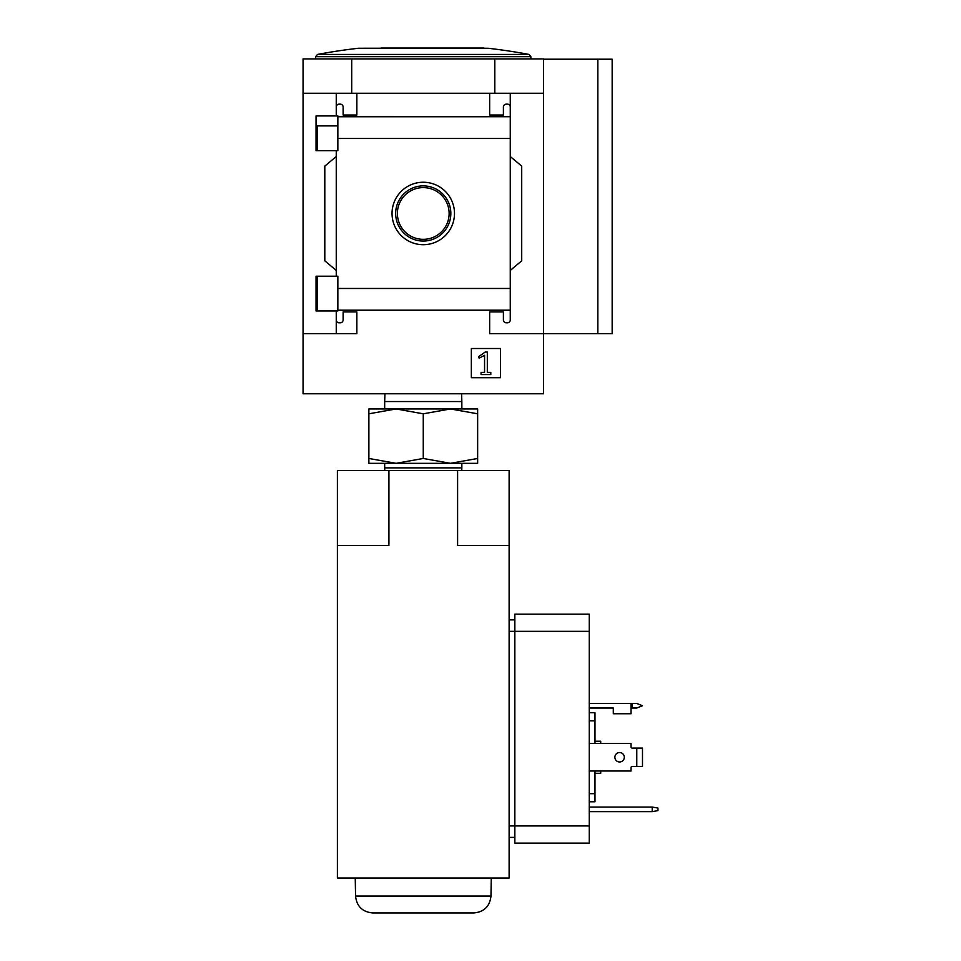 <?xml version="1.0" encoding="UTF-8"?>
<svg xmlns="http://www.w3.org/2000/svg" width="961" height="961" viewBox="0 0 961 961"><rect width="100%" height="100%" fill="white"/><g stroke="black" fill="none" stroke-linecap="round" stroke-linejoin="round"><path stroke-width="1.44" d="M337.852 125.891L316.049 125.891L316.049 150.685L316.049 115.933L337.852 115.933L337.852 150.685L316.049 150.685M316.049 276.215L337.852 276.215L337.852 310.956L316.049 310.956L316.049 276.215L316.049 301.057L317.37 301.057M336.254 310.956L336.254 319.941A2.859 2.859 0 0 0 339.113 322.8L340.266 322.8A2.859 2.859 0 0 0 343.125 319.941L343.125 311.929L356.855 311.929L356.855 333.683L303.051 333.683L303.051 58.921L543.47 58.921L543.47 333.683L489.654 333.683L489.654 311.929L503.396 311.929L503.396 319.941A2.859 2.859 0 0 0 506.255 322.8L507.408 322.8A2.859 2.859 0 0 0 510.267 319.941L510.267 310.199L337.852 310.199M303.051 333.683L303.051 393.782L543.47 393.782L543.47 333.683L597.838 333.683L597.838 59.21L612.157 59.21L612.157 333.683L597.838 333.683M392.04 213.474A31.22 31.22 0 0 1 438.877 186.434A31.22 31.22 0 0 1 438.877 240.514A31.22 31.22 0 0 1 392.04 213.474M510.267 319.941L510.267 288.468L337.852 288.468M510.267 288.468L510.267 138.48L337.852 138.48M336.254 150.685L336.254 276.215M336.254 319.941L336.254 333.683M510.267 138.48L510.267 107.007A2.859 2.859 0 0 0 507.408 104.148L506.255 104.148A2.859 2.859 0 0 0 503.396 107.007L503.396 115.02L489.654 115.02L489.654 93.265L303.051 93.265M500.537 348.507L471.346 348.507L471.346 377.697L500.537 377.697L500.537 348.507M543.47 93.265L510.267 93.265L510.267 116.737L337.852 116.749M356.855 93.265L356.855 115.02L343.125 115.02L343.125 107.007A2.859 2.859 0 0 0 340.266 104.148L339.113 104.148A2.859 2.859 0 0 0 336.254 107.007L336.254 115.933M336.254 93.265L336.254 107.007M510.267 107.007L510.267 93.265L489.654 93.265M510.267 156.523L521.715 166.121L521.715 260.827L510.267 270.425M336.254 270.425L324.806 260.827L324.806 166.121L336.254 156.523M351.714 93.265L351.714 58.921M494.807 93.265L494.807 58.921M543.47 59.21L597.838 59.21M485.197 352.05L478.578 356.687L479.131 358.153L484.56 355.318L484.56 372.375L481.077 372.375L481.077 374.55L490.807 374.55L490.807 372.375L487.311 372.375L487.311 352.05L485.197 352.05M395.668 213.474A27.593 27.593 0 0 1 437.051 189.581A27.593 27.593 0 0 1 437.051 237.367A27.593 27.593 0 0 1 395.668 213.474M397.398 213.474A25.863 25.863 0 0 1 436.186 191.071A25.863 25.863 0 0 1 436.186 235.877A25.863 25.863 0 0 1 397.398 213.474M381.301 48.05L483.936 48.05L358.705 48.254M450.445 408.954L477.641 408.954L477.641 413.807L450.445 408.954L423.26 413.807L396.076 408.954L368.88 413.807L368.88 408.954L396.076 408.954L384.676 408.954L384.676 401.542L461.845 401.542L461.845 408.954L396.076 408.954M461.604 393.782L461.845 401.542M384.676 467.875L384.676 463.322L396.076 463.322L368.88 463.322L368.88 458.469L396.076 463.322L423.26 458.469L450.445 463.322L477.641 458.469L477.641 463.322L450.445 463.322L461.845 463.322L461.845 467.875L384.676 467.875L384.76 470.482M368.88 413.807L368.88 458.469M423.26 413.807L423.26 458.469M477.641 413.807L477.641 458.469M461.76 470.482L461.845 467.875M450.445 463.322L396.076 463.322M388.917 470.482L337.395 470.482L337.395 878.03L509.126 878.03L509.126 545.464L457.604 545.464L457.604 470.482L388.917 470.482L388.917 545.464L337.395 545.464M509.126 545.464L509.126 470.482L457.604 470.482M589.261 770.998L631.041 770.998L631.041 767.563A1.141 1.141 0 0 1 632.182 766.41L636.771 766.41L636.771 748.102L632.182 748.102A1.141 1.141 0 0 1 631.041 746.949L631.041 743.514L589.261 743.514M589.261 703.452L631.041 703.452L631.041 713.759L613.298 713.759L613.298 708.029L589.261 708.029M589.261 614.151L514.844 614.151L589.261 614.151L589.261 843.121L514.844 843.121L514.844 825.943L509.126 825.943M657.949 808.069L652.219 807.06L652.219 811.637L657.949 810.628L657.949 808.069M589.261 807.06L652.219 807.06M652.219 811.637L589.261 811.637M594.979 743.514L594.979 712.738L589.261 712.738M594.979 720.834L589.261 720.834M594.979 770.998L594.979 793.69L589.261 793.69M594.979 793.69L594.979 801.774L589.261 801.774M514.844 614.151L514.844 825.943L589.261 825.943M514.844 837.391L509.126 837.391M514.844 619.881L509.126 619.881M589.261 843.121L514.844 843.121M600.709 770.998L600.709 773.281L594.979 773.281M594.979 741.231L600.709 741.231L600.709 743.514M490.963 896.072L355.558 896.072C356.711 906.343 362.441 911.977 372.724 912.95L473.797 912.95C484.08 911.977 489.81 906.355 490.963 896.072L491.275 878.03M636.771 766.41L642.489 766.41L642.489 748.102L636.771 748.102M624.314 757.256A4.721 4.721 0 0 1 617.238 761.34A4.721 4.721 0 0 1 617.238 753.172A4.721 4.721 0 0 1 624.314 757.256M631.041 767.563A1.141 1.141 0 0 1 632.182 766.41M632.182 748.102A1.141 1.141 0 0 1 631.041 746.949M631.041 703.452L636.771 703.452L642.489 705.734L636.771 708.029L631.041 708.029M358.453 48.254A572.408 572.408 0 0 0 317.514 54.429L529.006 54.429A572.408 572.408 0 0 0 488.068 48.254L358.453 48.254L483.936 48.05M529.006 54.429L530.868 56.675L315.652 56.675L315.652 58.921M589.261 631.329L509.126 631.329M632.182 703.452L632.182 708.029M317.37 125.891L317.37 150.685M317.37 276.215L317.37 310.956M530.868 56.675L530.868 58.921M317.514 54.429L315.652 56.675M384.917 393.782L384.676 401.542M355.558 896.072L355.246 878.03"/></g></svg>
